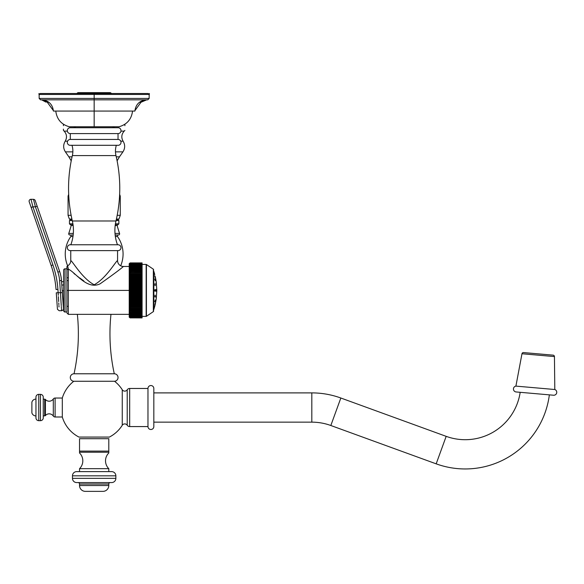 <?xml version="1.0" encoding="UTF-8"?>
<svg xmlns="http://www.w3.org/2000/svg" width="584" height="584" viewBox="0 0 584 584"><rect width="100%" height="100%" fill="white"/><g stroke="black" fill="none" stroke-linecap="round" stroke-linejoin="round"><path stroke-width="0.88" d="M140.978 102.273L139.437 102.273L140.978 102.273L134.911 110.646L140.978 102.273L146.708 99.835L140.978 102.273M132.546 111.07C131.495 119.275 126.983 124.502 119.019 126.757L69.306 126.757C61.342 124.509 56.838 119.275 55.779 111.07L94.163 111.07L94.163 99.835L40.566 99.835L39.157 98.433L39.157 94.455L40.099 93.52L94.163 93.52L94.163 94.455L39.157 94.455L94.163 94.455L94.163 93.52L40.8 93.52L77.037 93.52A1.402 1.402 90 0 1 78.344 92.63A1.402 1.402 -90 0 0 77.037 93.52L148.234 93.52L149.168 94.455L94.163 94.455L149.168 94.455L149.168 98.433L94.163 98.433L94.163 94.455L94.163 98.433L149.168 98.433L147.759 99.835L94.163 99.835L94.163 98.433L39.157 98.433L94.163 98.433L94.163 111.07L134.889 111.07C135.795 104.215 139.693 100.47 146.584 99.835M48.888 102.273L47.348 102.273L48.888 102.273M123.115 141.197C125.224 144.796 125.166 148.351 122.932 151.876L115.471 151.876L122.932 151.876C125.166 148.351 125.224 144.796 123.115 141.197L120.735 141.197L123.115 141.197C121.1 137.59 121.457 134.24 124.18 131.13L120.946 131.13L124.18 131.13L124.896 130.415M124.896 125.677C124.896 132.035 124.896 132.035 124.896 125.677L124.896 124.246L124.896 125.677C124.896 132.035 124.896 132.035 124.896 125.677L124.896 125.677M117.107 160.855L119.465 156.833L116.26 156.833L119.465 156.833L122.932 151.876M68.861 156.833L71.219 160.855L68.861 156.833L72.066 156.833L68.861 156.833L65.393 151.876L72.854 151.876L65.393 151.876C63.16 148.358 63.101 144.796 65.211 141.197C67.226 137.59 66.868 134.24 64.152 131.13L67.379 131.13L64.152 131.13L63.43 130.415L63.43 129.13M63.43 125.677C63.43 132.035 63.43 132.035 63.43 125.677L63.43 124.246L63.43 125.677C63.43 132.035 63.43 132.035 63.43 125.677C63.43 132.035 63.43 132.035 63.43 125.677M65.211 141.197L67.591 141.197L65.211 141.197C63.101 144.796 63.16 148.358 65.393 151.876M120.26 196.114A63.663 63.663 0 0 0 119.64 194.392A63.663 63.663 0 0 1 120.26 196.114L119.559 196.114L120.26 196.114L120.26 215.306A63.663 63.663 0 0 1 118.939 219.051A63.663 63.663 0 0 0 120.26 215.306L120.26 196.114M68.686 194.392A63.663 63.663 0 0 0 68.065 196.114A63.663 63.663 0 0 1 68.686 194.392M68.065 215.306A63.663 63.663 0 0 0 69.394 219.051L70.686 219.796L69.467 220.504L69.467 223.84L69.467 220.504L70.686 219.796L69.394 219.051A63.663 63.663 0 0 1 68.065 215.306L71.131 215.306L68.065 215.306L68.065 196.114L68.065 215.306M117.639 219.796L118.939 219.051L116.428 219.051L118.939 219.051L117.639 219.796L116.26 219.796L118.859 220.504L117.639 219.796M118.859 223.84L118.859 220.504L116.099 220.504L118.859 220.504L118.859 223.84L115.42 223.84L118.859 223.84L117.815 224.876L115.442 225.65L117.815 224.876L118.859 223.84M70.511 224.876L73.161 225.65L70.511 224.876L73.058 224.876L70.511 224.876L69.467 223.84L70.511 224.876M68.773 196.114L68.065 196.114L68.773 196.114M71.905 219.051L69.394 219.051L71.905 219.051M117.194 215.306L120.26 215.306L117.194 215.306M72.066 219.796L70.686 219.796L72.066 219.796M72.226 220.504L69.467 220.504L72.226 220.504M72.905 223.84L69.467 223.84L72.905 223.84M115.267 224.876L117.815 224.876L115.267 224.876M117.004 225.139A187.245 187.245 0 0 0 119.552 233.425A187.245 187.245 0 0 1 117.004 225.139M68.773 233.425A187.245 187.245 0 0 0 71.321 225.139A187.245 187.245 0 0 1 68.773 233.425L73.321 233.425L68.773 233.425A1.219 1.219 0 0 0 69.934 235.031L73.168 235.031L69.934 235.031A1.219 1.219 0 0 1 68.773 233.425M120.684 265.786A30.222 30.222 0 0 0 117.486 236.505A30.222 30.222 0 0 1 120.684 265.786M70.839 236.505A30.222 30.222 0 0 0 67.642 265.786A30.222 30.222 0 0 1 70.839 236.505L72.978 236.505L70.839 236.505A0.934 0.934 0 0 0 70.08 235.031A0.934 0.934 0 0 1 70.839 236.505M110.967 314.353A187.245 187.245 0 0 0 114.289 373.782A187.245 187.245 0 0 1 110.967 314.353M74.037 373.782A187.245 187.245 0 0 0 77.358 314.353A187.245 187.245 0 0 1 74.037 373.782A3.745 3.745 0 0 0 70.292 377.403A3.745 3.745 0 0 0 73.788 381.264A3.745 3.745 0 0 1 70.292 377.403A3.745 3.745 0 0 1 74.037 373.782L114.289 373.782A3.745 3.745 0 0 1 118.034 377.403A3.745 3.745 0 0 1 114.537 381.264A3.745 3.745 0 0 0 118.034 377.403A3.745 3.745 0 0 0 114.289 373.782L74.037 373.782M115.004 233.425L119.552 233.425A1.219 1.219 0 0 1 118.391 235.031A1.219 1.219 0 0 0 119.552 233.425L115.004 233.425M115.355 236.505L117.486 236.505A0.934 0.934 0 0 1 118.245 235.031A0.934 0.934 0 0 0 117.486 236.505L115.355 236.505M114.537 381.264L73.788 381.264A33.237 33.237 0 0 0 62.305 398.04A33.237 33.237 0 0 1 73.788 381.264L114.537 381.264A33.237 33.237 0 0 1 122.26 389.762A2.949 2.949 0 0 0 127.217 389.798A2.949 2.949 0 0 1 129.685 388.469A2.949 2.949 0 0 0 127.217 389.798A2.949 2.949 0 0 1 122.26 389.762A33.237 33.237 0 0 0 114.537 381.264M115.157 235.031L118.391 235.031L115.157 235.031M129.685 426.576L147.971 426.576L129.685 426.576L129.685 388.469L147.971 388.469L129.685 388.469L129.685 426.576A2.949 2.949 0 0 1 127.217 425.24A2.949 2.949 0 0 0 129.685 426.576M127.217 425.24A2.949 2.949 0 0 0 122.26 425.276A2.949 2.949 0 0 1 127.217 425.24L127.217 389.798L127.217 425.24M62.305 416.998A33.237 33.237 0 0 0 78.95 437.073A33.237 33.237 0 0 1 62.305 416.998L62.305 398.04L55.1 398.04A2.154 2.154 0 0 0 53.312 398.996A2.154 2.154 0 0 1 55.1 398.04L62.305 398.04L62.305 416.998L55.1 416.998L62.305 416.998M109.376 437.073A33.237 33.237 0 0 0 122.26 425.276A33.237 33.237 0 0 1 109.376 437.073L78.95 437.073L109.376 437.073M147.971 388.469L147.971 426.576A2.927 2.927 0 0 0 150.898 429.495A2.927 2.927 0 0 0 153.826 426.576A2.927 2.927 0 0 1 150.898 429.495A2.927 2.927 0 0 1 147.971 426.576L147.971 388.469A2.927 2.927 0 0 1 150.898 385.542A2.927 2.927 0 0 1 153.826 388.469L153.826 426.576L153.826 388.469A2.927 2.927 0 0 0 150.898 385.542A2.927 2.927 0 0 0 147.971 388.469M122.26 389.762L122.26 425.276L122.26 389.762M80.964 437.073L107.361 437.073M79.534 438.708L108.792 438.708L108.792 451.111L79.534 451.111L79.534 438.708L108.792 438.708L108.792 452.213L79.534 452.213L79.534 451.111L108.792 451.111L108.792 452.213L79.534 452.213L79.534 452.987A11.016 11.016 0 0 1 79.534 468.667A11.016 11.016 0 0 0 79.534 452.987L79.534 438.708M108.792 452.987A11.016 11.016 0 0 0 108.792 468.667A11.016 11.016 0 0 1 108.792 452.987L108.792 452.213M108.792 471.616L108.792 468.667L108.792 471.616M79.534 468.667L79.534 471.616L79.534 468.667L108.792 468.667L79.534 468.667M76.679 471.616L111.646 471.616A4.212 4.212 0 0 1 115.858 475.829A4.212 4.212 0 0 0 111.646 471.616L76.679 471.616A4.212 4.212 0 0 0 72.467 475.829L72.467 478.354A4.212 4.212 0 0 0 76.679 482.574L111.646 482.574A4.212 4.212 0 0 0 115.858 478.354L115.858 475.829L72.467 475.829A4.212 4.212 0 0 1 76.679 471.616M85.388 491.37L102.937 491.37A5.855 5.855 0 0 0 108.792 485.523L108.792 484.019A1.453 1.453 0 0 1 110.245 482.574A1.453 1.453 0 0 0 108.792 484.019L108.792 485.523L79.534 485.523A5.855 5.855 0 0 0 85.388 491.37A5.855 5.855 0 0 1 79.534 485.523L79.534 484.019A1.453 1.453 0 0 0 78.081 482.574A1.453 1.453 0 0 1 79.534 484.019L79.534 485.523L108.792 485.523A5.855 5.855 0 0 1 102.937 491.37L85.388 491.37M115.858 475.829L115.858 478.354L72.467 478.354L72.467 475.829L115.858 475.829M115.858 478.354A4.212 4.212 0 0 1 111.646 482.574L76.679 482.574A4.212 4.212 0 0 1 72.467 478.354L115.858 478.354M79.534 484.019L108.792 484.019L79.534 484.019M153.826 392.893L311.812 392.893L311.812 422.152L153.826 422.152L311.812 422.152L311.812 392.893L153.826 392.893M311.812 392.893A84.848 84.848 0 0 1 340.837 398.011L330.829 425.502A55.59 55.59 0 0 0 311.812 422.152A55.59 55.59 0 0 1 330.829 425.502L340.837 398.011A84.848 84.848 0 0 0 311.812 392.893M340.837 398.011L446.176 436.35L436.175 463.842L330.829 425.502L436.175 463.842L446.176 436.35L340.837 398.011M549.354 394.864A84.848 84.848 0 0 1 436.175 463.842A84.848 84.848 0 0 0 549.354 394.864M446.176 436.35A55.59 55.59 0 0 0 520.176 392.309A55.59 55.59 0 0 1 446.176 436.35M523.534 352.568L553.114 355.152A1.453 1.453 0 0 1 554.442 356.583L554.8 389.513L515.906 386.112L521.979 353.743L554.442 356.583L521.979 353.743L515.906 386.112L554.8 389.513L554.442 356.583A1.453 1.453 0 0 0 553.114 355.152L523.534 352.568A1.453 1.453 0 0 0 521.979 353.743A1.453 1.453 0 0 1 523.534 352.568M516.146 391.959L553.552 395.229L516.146 391.959A2.949 2.949 0 0 1 515.906 386.112A2.949 2.949 0 0 0 516.146 391.959M554.8 389.513A2.949 2.949 0 0 1 553.552 395.229A2.949 2.949 0 0 0 554.8 389.513M53.312 416.049A2.154 2.154 0 0 0 55.1 416.998L55.1 398.04L55.1 416.998A2.154 2.154 0 0 1 53.312 416.049A4.979 4.979 0 0 0 45.413 415.553A4.979 4.979 0 0 1 53.312 416.049L53.312 398.996A4.979 4.979 0 0 1 45.413 399.485A4.979 4.979 0 0 0 53.312 398.996L53.312 416.049M44.705 415.874A0.934 0.934 0 0 0 45.413 415.553A0.934 0.934 0 0 1 44.705 415.874L44.705 399.164L43.252 399.164L44.705 399.164A0.934 0.934 0 0 1 45.413 399.485A0.934 0.934 0 0 0 44.705 399.164L44.705 415.874L43.252 415.874L44.705 415.874M43.252 397.171L43.252 417.867A2.81 2.81 0 0 1 40.449 420.677A2.81 2.81 0 0 0 43.252 417.867L43.252 397.171A2.81 2.81 0 0 0 40.449 394.368L38.763 394.368A2.81 2.81 0 0 0 35.953 397.171L35.953 417.867A2.81 2.81 0 0 0 38.763 420.677L40.449 420.677L40.449 394.368A2.81 2.81 0 0 1 43.252 397.171M31.879 412.815A4.212 4.212 0 0 0 35.953 415.947A4.212 4.212 0 0 1 31.879 412.815L31.879 402.23L31.879 412.815M35.953 399.091A4.212 4.212 0 0 0 31.879 402.23A4.212 4.212 0 0 1 35.953 399.091M45.413 399.485L45.413 415.553L45.413 399.485M40.449 420.677L38.763 420.677L38.763 394.368L40.449 394.368L40.449 420.677M38.763 420.677A2.81 2.81 0 0 1 35.953 417.867L35.953 397.171A2.81 2.81 0 0 1 38.763 394.368L38.763 420.677M94.163 126.757L94.163 111.07L94.163 126.757L75.723 126.757A3.745 3.745 90 0 1 73.19 127.735A3.745 3.745 -90 0 0 75.723 126.757M41.741 99.835C48.633 100.47 52.531 104.215 53.436 111.07L94.163 111.07M78.344 92.63L109.989 92.63A1.402 1.402 90 0 1 111.296 93.52A1.402 1.402 -90 0 0 109.989 92.63L78.344 92.63M69.766 127.735L118.559 127.735A2.949 2.949 0 0 1 118.034 133.59L118.034 139.437L118.034 133.59A2.949 2.949 0 0 0 118.559 127.735L69.766 127.735A2.949 2.949 0 0 0 70.292 133.59L70.292 139.437L70.292 133.59L118.034 133.59L70.292 133.59A2.949 2.949 0 0 1 69.766 127.735M118.034 139.437L70.292 139.437A2.949 2.949 0 0 0 69.766 145.292L118.559 145.292A2.949 2.949 0 0 0 118.034 139.437A2.949 2.949 0 0 1 118.559 145.292L69.766 145.292A2.949 2.949 0 0 1 70.292 139.437L118.034 139.437M118.063 250.616A2.927 2.927 0 0 0 120.983 247.689A2.927 2.927 0 0 0 118.063 244.769A2.927 2.927 0 0 1 120.983 247.689A2.927 2.927 0 0 1 118.063 250.616L70.263 250.616L118.063 250.616M70.263 244.769A2.927 2.927 0 0 0 67.343 247.689A2.927 2.927 0 0 0 70.263 250.616A2.927 2.927 0 0 1 67.343 247.689A2.927 2.927 0 0 1 70.263 244.769L118.063 244.769L70.263 244.769M112.602 126.757A3.745 3.745 -90 0 0 115.136 127.735A3.745 3.745 90 0 1 112.602 126.757M116.347 145.292A19.52 19.52 0 0 0 115.975 155.592A19.52 19.52 0 0 1 116.347 145.292M72.35 155.592A19.52 19.52 0 0 0 71.978 145.292A19.52 19.52 0 0 1 72.35 155.592A142.919 142.919 0 0 0 72.343 220.986A142.919 142.919 0 0 1 72.35 155.592L115.975 155.592A142.919 142.919 0 0 1 115.982 220.986A142.919 142.919 0 0 0 115.975 155.592L72.35 155.592M115.982 220.986A41.15 41.15 0 0 0 117.486 244.769A41.15 41.15 0 0 1 115.982 220.986L72.343 220.986A41.15 41.15 0 0 1 70.839 244.769A41.15 41.15 0 0 0 72.343 220.986L115.982 220.986M67.664 265.771L68.321 269.151A1.402 1.248 0 0 0 66.919 270.399L66.919 312.009L66.919 270.399A1.402 1.248 0 0 1 68.321 269.151L68.321 314.353L68.321 290.409L66.919 290.409L129.217 290.409L68.321 290.409L68.321 269.151C75.65 272.392 86.834 290.168 100.054 283.853C112.705 274.918 120.494 269.114 123.421 266.465C120.494 269.114 112.705 274.918 100.054 283.853C86.834 290.168 75.65 272.392 68.321 269.151L67.664 265.771A5.855 5.855 -45.1 0 0 70.759 260.61L70.759 250.616L70.759 260.61C72.27 260.719 81.979 278.312 94.192 284.773C106.354 278.232 116.063 260.741 117.567 260.61L117.567 250.616L117.567 260.61C116.063 260.741 106.354 278.232 94.192 284.773C81.979 278.312 72.27 260.719 70.759 260.61A5.855 5.855 134.9 0 1 67.664 265.771A1.402 1.402 180 0 0 66.919 267.012L66.919 270.399L66.919 267.012A1.402 1.402 0 0 1 67.664 265.771L66.963 266.662M68.321 280.576L66.919 280.576L68.321 280.576M66.919 277.772L68.321 277.772L66.919 277.772M65.043 312.009L65.043 268.808L66.919 268.808L65.043 268.808L65.043 312.009L66.919 312.009L65.043 312.009A1.402 1.402 0 0 1 63.641 310.608L63.641 270.209L63.641 310.608A1.402 1.402 0 0 0 65.043 312.009M83.826 280.948L79.46 277.75M78.373 276.933L77.49 276.268M74.861 274.254L73.971 273.56M117.567 260.61A5.855 5.855 45.5 0 0 123.421 266.465A5.855 5.855 -134.5 0 1 117.567 260.61L117.282 260.96M68.54 269.326L68.927 269.625M63.641 270.209A1.402 1.402 0 0 1 65.043 268.808A1.402 1.402 0 0 0 63.641 270.209M61.554 310.695L59.232 310.739L57.451 309.33L56.268 292.825L58.137 292.693C59.553 315.988 59.553 315.988 58.137 292.693L60.459 292.737C61.875 316.024 61.875 316.024 60.459 292.737L59.612 280.641A33.237 33.237 0 0 0 57.882 272.144L35.405 206.86L32.916 206.816L52.932 264.946A95.499 95.499 0 0 1 57.904 289.372L58.137 292.693L60.459 292.737C61.875 316.024 61.875 316.024 60.459 292.737L59.612 280.641L61.481 280.51L62.327 292.606C63.787 313.477 63.787 313.477 62.327 292.606L61.481 280.51A35.106 35.106 0 0 0 59.656 271.531L35.23 200.597L59.656 271.531L57.882 272.144L35.405 206.86L37.179 206.254L35.23 200.597L37.179 206.254L35.405 206.86L32.916 206.816L52.932 264.946L51.158 265.552L31.149 207.429L51.158 265.552L52.932 264.946A95.499 95.499 0 0 1 57.904 289.372L58.137 292.693C59.553 315.988 59.553 315.988 58.137 292.693L56.268 292.825C57.728 313.696 57.728 313.696 56.268 292.825C57.728 313.696 57.728 313.696 56.268 292.825L56.422 295.066M61.378 307.834L61.305 306.658M61.247 305.629L60.97 301.096M60.875 299.519L60.532 293.913M31.003 199.297L33.492 199.341L35.405 206.86L33.492 199.341A1.876 1.876 -19 0 1 35.23 200.597A1.876 1.876 0 0 0 33.492 199.341A1.876 1.876 -19 0 1 35.23 200.597A1.876 1.876 0 0 0 33.492 199.341L31.003 199.297A1.876 1.876 -19 0 0 29.2 201.779L31.149 207.429L32.916 206.816L31.003 199.297A1.876 1.876 -19 0 0 29.2 201.779L31.149 207.429L32.916 206.816L31.003 199.297M56.626 298.022L56.509 296.314M30.105 204.415L29.2 201.779L30.105 204.415M61.575 281.875L63.641 281.473L61.575 281.875M62.211 290.934L63.641 290.657L62.211 290.934M63.641 284.817L61.809 285.174L63.641 284.817M56.035 289.503A93.623 93.623 0 0 0 51.158 265.552A93.623 93.623 0 0 1 56.035 289.503L57.904 289.372L56.035 289.503M58.159 293.102L58.29 295.27M58.371 296.628L58.67 301.563M58.758 302.994L58.86 304.644M58.918 305.585L58.999 306.943M35.12 205.736L34.617 203.758L35.12 205.736M61.43 308.622L61.561 310.776L62.984 310.162L63.459 308.746L62.327 292.606L60.459 292.737L61.065 302.709M61.371 307.753L61.298 306.483M62.327 292.606L60.459 292.737M57.882 272.144L59.656 271.531A35.106 35.106 0 0 1 61.481 280.51L59.612 280.641A33.237 33.237 0 0 0 57.882 272.144M156.154 289.503L156.271 290.409L156.811 290.409L156.271 290.409L156.067 289.62L155.994 290.409L153.826 290.409L153.826 271.334A0.467 0.467 0 0 0 153.555 271.049A0.467 0.467 0 0 1 153.826 271.334L153.826 290.409L154.775 290.409L155.023 289.438L155.249 290.409L155.994 290.409L156.074 289.584M155.147 285.685L154.921 283.766M155.249 277.656L154.782 275.75L155.213 277.656M155.249 276.546L155.994 280.356M154.782 279.108L155.249 280.721L154.855 278.955M156.045 283.036L156.205 284.839L156.03 283.028M156.067 280.802L156.271 282.189L156.067 280.802M155.162 295.146L154.782 296.263L155.125 295.117L154.928 297.052L155.249 295.884M154.884 285.284L155.249 285.262L154.884 285.284M154.782 301.424L155.249 300.344L154.848 301.862M155.176 299.928L155.249 300.344M154.782 290.606L155.249 290.584L155.016 291.379L154.775 290.409L155.249 290.409L154.782 290.606M156.271 290.409L156.132 291.321M154.782 306.191L155.249 304.286L154.782 306.191M156.205 295.978L156.081 297.716M156.205 291.19L155.994 290.409L156.205 291.19M153.826 309.483L153.826 290.409L153.826 309.483A0.467 0.467 0 0 1 153.555 309.768A0.467 0.467 0 0 0 153.826 309.483L154.775 306.206M156.227 295.949L156.22 296.949M156.067 300.015L156.249 298.774M156.067 296.643L156.205 297.081L156.067 296.643M155.234 303.14L154.848 305.001M156.067 284.174L156.205 283.736M154.782 284.182L155.249 285.262M129.217 316.973L129.217 263.844A0.934 0.934 0 0 1 129.246 263.61L130.152 262.909L129.246 263.647L130.152 262.983L129.246 263.756L130.152 263.121L129.246 263.939L130.152 263.34L129.246 264.194L130.152 263.632L129.246 264.523L130.152 264.004L129.246 264.924L130.152 264.442L129.246 265.392L130.152 264.946L129.246 265.924L130.152 265.53L129.246 266.53L130.152 266.173L129.246 267.202L130.152 266.888L129.246 267.932L130.152 267.669L129.246 268.728L130.152 268.509L129.246 269.582L130.152 269.406L129.246 270.494L130.152 270.37L129.246 271.458L130.152 271.377L129.246 272.48L130.152 272.443L129.246 273.546L130.152 273.56L129.246 274.655L130.152 274.721L129.246 275.816L130.152 275.925L129.246 277.013L130.152 277.166L129.246 278.239L130.152 278.451L129.246 279.51L130.152 279.758L129.246 280.802L130.152 281.101L129.246 282.13L130.152 282.466L129.246 283.474L130.152 283.861L129.246 284.839L130.152 285.262L129.246 286.218L130.152 286.686L129.246 287.605L130.152 288.116L129.246 289.007L130.152 289.554L129.246 290.409L130.152 290.993L129.246 291.81L130.152 292.431L129.246 293.212L130.152 293.869L129.246 294.599L130.152 295.285L129.246 295.978L130.152 296.701L129.246 297.344L130.152 298.088L129.246 298.687L130.152 299.461L129.246 300.008L130.152 300.811L129.246 301.308L130.152 302.125L129.246 302.578L130.152 303.41L129.246 303.804L130.152 304.666L129.246 305.001L130.152 305.877L129.246 306.162L130.152 307.045L129.246 307.272L130.152 308.169L129.246 308.337L130.152 309.243L129.246 309.359L130.152 310.265L129.246 310.323L130.152 311.236L129.246 311.236L130.152 312.148L129.246 312.09L130.152 312.995L129.246 312.885L130.152 313.791L129.246 313.615L130.152 314.513L129.246 314.287L130.152 315.17L129.246 314.886L130.152 315.769L129.246 315.426L130.152 316.813L129.246 316.294L130.152 317.185L129.246 316.623L130.152 317.477L129.246 316.878L130.152 317.689L129.246 317.061L130.152 317.835L129.246 317.17L130.152 317.9L142.087 317.908L142.087 262.909L130.152 262.909L129.246 263.61A0.934 0.934 180 0 0 129.217 263.844L129.217 316.973A0.934 0.934 180 0 0 129.246 317.207L130.152 317.908L129.246 317.207A0.934 0.934 0 0 1 129.217 316.973M146.423 316.309L146.423 264.508L153.351 269.202L153.351 311.615L146.423 316.309L153.351 311.615L153.351 269.202L146.423 264.508L146.423 316.309A0.467 0.467 180 0 1 146.161 316.389L142.087 316.389L146.161 316.389L146.161 264.428L146.161 316.389A0.467 0.467 0 0 0 146.423 316.309M153.555 311.228L153.555 269.589L153.555 311.228A0.467 0.467 0 0 1 153.351 311.615A0.467 0.467 0 0 0 153.555 311.228M142.087 264.442L130.152 264.53L142.087 264.53L142.087 264.946L130.152 264.946L129.246 265.392L130.152 264.442L146.161 264.428L130.152 264.442L129.246 264.924L130.152 264.077L142.087 264.077L130.152 264.004L129.246 264.523L130.152 263.698L142.087 263.698L130.152 264.004L142.087 264.077M130.152 317.9L129.246 317.17L130.152 317.835L142.087 317.835L130.152 317.908M130.152 314.513L142.087 314.513L130.152 314.645L142.087 314.645L142.087 315.17L130.152 315.17L129.246 314.287L130.152 314.645L129.246 313.615L142.087 313.929L142.087 314.513L130.152 314.513L129.246 313.615M129.261 304.994L142.087 304.892L129.246 305.001L142.087 305.001L142.087 305.877L130.152 305.877L129.246 305.001M129.254 303.797L142.087 303.651L129.246 303.804L142.087 303.804L142.087 304.666L130.152 304.666L129.246 303.804M129.254 301.293L142.087 301.059L129.246 301.308L142.087 301.308L142.087 302.125L130.152 302.125L129.246 301.308M129.254 300.001L142.087 299.716L129.246 300.008L142.087 300.008L142.087 300.811L130.152 300.811L129.246 300.008M129.254 298.672L142.087 298.351L129.246 298.687L142.087 298.687L142.087 299.461L130.152 299.461L129.246 298.687M129.254 297.329L142.087 296.957L142.087 297.344L129.246 297.344L142.087 297.344L142.087 298.088L130.152 298.088L129.246 297.344M129.414 295.774L142.087 295.978L142.087 296.701L130.152 296.701L129.246 295.978L130.152 295.555L142.087 295.555L142.087 295.978L129.341 295.832M129.254 294.577L130.152 294.132L142.087 294.132L142.087 294.599L129.246 294.599L142.087 294.599L142.087 295.285L130.152 295.285L129.246 294.599M129.254 293.19L130.152 292.701L142.087 292.701L142.087 293.212L129.246 293.212L142.087 293.212L142.087 293.869L130.152 293.869L129.246 293.212M129.254 290.394L130.152 289.825L142.087 289.825L142.087 290.409L129.246 290.409L142.087 290.409L142.087 290.993L130.152 290.993L129.246 290.409M130.152 289.554L142.087 289.825L130.152 289.825L129.246 289.007L130.152 288.387L142.087 288.387L142.087 289.007L129.246 289.007L142.087 289.007L142.087 289.554L130.152 289.554L129.254 288.978M129.246 287.605L130.152 286.948L142.087 286.948L142.087 287.605L129.246 287.605L142.087 287.605L142.087 288.116L130.152 288.116L129.246 287.605M130.152 286.686L129.246 286.218L130.152 285.525L142.087 285.525L142.087 286.218L129.246 286.218L142.087 286.218L142.087 286.686L130.152 286.686L129.246 286.218L130.152 286.686L142.087 286.948L130.152 286.686M129.254 282.094L130.152 281.357L142.087 281.357L142.087 282.13L129.246 282.13L142.087 282.466L129.246 282.13M129.246 279.51L130.152 278.692L142.087 278.692L142.087 279.51L129.246 279.51L142.087 279.758L129.246 279.51M129.254 278.203L130.152 277.4L142.087 277.4L142.087 278.239L129.246 278.239L142.087 278.239L129.246 278.239L142.087 278.692L130.152 278.451M129.254 274.626L130.152 273.772L142.087 273.772L142.087 274.655L129.246 274.655L142.087 274.721L129.246 274.655M130.152 273.56L142.087 273.772L129.246 273.546L130.152 272.648L142.087 272.648L142.087 273.546L129.246 273.546L142.087 273.56L129.246 273.546M129.254 272.436L130.152 271.575L142.087 271.575L142.087 272.443L129.246 272.48M129.254 271.421L130.152 270.553L142.087 270.553L142.087 271.377L129.246 271.458M129.246 270.494L130.152 269.582L142.087 269.582L142.087 270.37L129.246 270.494M129.254 269.545L130.152 268.669L142.087 268.669L142.087 269.406L129.246 269.582M129.254 268.691L130.152 267.822L142.087 267.822L142.087 268.509L129.246 268.728M129.254 267.895L130.152 267.027L142.087 267.027L142.087 267.669L129.246 267.932M129.254 267.165L130.152 266.304L142.087 266.304L142.087 266.888L129.246 267.202M129.254 265.888L130.152 265.048L142.087 265.048L142.087 265.53L130.152 265.53L129.246 265.924M129.254 264.158L130.152 263.391L142.087 263.632L130.152 263.632L129.246 264.194M153.351 269.202A0.467 0.467 0 0 1 153.555 269.589A0.467 0.467 0 0 0 153.351 269.202M130.152 316.375L142.087 316.375L130.152 316.74L129.246 315.426L130.152 315.871L142.087 315.871L142.087 316.287L130.152 316.287L142.087 316.375L130.152 316.375M130.152 316.813L142.087 317.119L130.152 317.119L129.246 316.294L130.152 316.813L142.087 316.74L130.152 316.813M130.152 317.185L142.087 317.426L130.152 317.426L129.246 316.623L130.152 317.185L142.087 317.119L130.152 317.185M130.152 317.477L142.087 317.659L130.152 317.659L129.246 316.878L130.152 317.477L142.087 317.426L130.152 317.477M130.152 317.689L142.087 317.813L130.152 317.813L129.246 317.061L130.152 317.689L142.087 317.659L130.152 317.689M130.152 312.309L142.087 312.309L142.087 312.995L130.152 312.995L129.246 312.09L130.152 312.309L129.246 311.236L142.087 311.411L142.087 312.148L130.152 312.148L142.087 312.309L130.152 312.309M130.152 313.148L142.087 313.148L142.087 313.791L130.152 313.791L129.246 312.885L142.087 312.995L130.152 313.148M130.152 315.287L142.087 315.287L142.087 315.769L130.152 315.769L129.246 314.886L130.152 315.287L142.087 315.17L130.152 315.287M130.152 306.096L142.087 305.877L130.152 306.096M142.087 306.162L142.087 307.045L130.152 307.045L129.246 306.162L142.087 306.162M130.152 307.257L142.087 307.045L142.087 308.169L130.152 308.169L129.246 307.272L142.087 307.272L130.152 307.257M130.152 308.374L142.087 308.374L142.087 309.243L130.152 309.243L129.246 308.337L142.087 308.169L130.152 308.374M130.152 309.44L142.087 309.44L142.087 310.265L130.152 310.265L129.246 309.359L142.087 309.243L130.152 309.44M130.152 310.447L142.087 310.447L142.087 311.236L130.152 311.236L129.246 310.323L142.087 310.265L130.152 310.447M130.152 302.366L142.087 302.578L129.246 302.578L130.152 302.125L142.087 302.125L130.152 302.366M142.087 302.578L142.087 303.41L130.152 303.41L129.246 302.578L142.087 302.578M130.152 291.263L142.087 291.263L142.087 291.81L129.246 291.81L130.152 290.993L142.087 290.993L130.152 291.263M142.087 291.81L142.087 292.431L130.152 292.431L129.246 291.81L142.087 291.81M130.152 282.729L142.087 282.729L142.087 283.474L129.246 283.474L130.152 282.466L142.087 282.466L130.152 282.729M142.087 283.474L142.087 283.861L129.246 283.474L142.087 283.474M130.152 284.116L142.087 284.116L142.087 284.839L129.246 284.839L130.152 283.861L142.087 283.861L130.152 284.116M142.087 284.839L142.087 285.262L130.152 285.262L129.246 284.839L142.087 284.839M130.152 274.94L142.087 274.94L142.087 275.816L129.246 275.816L130.152 274.721L142.087 274.721L130.152 274.94M142.087 275.816L129.246 275.816L142.087 275.816M130.152 276.152L142.087 276.152L142.087 277.013L129.246 277.013L130.152 275.925L142.087 275.925L130.152 276.152M142.087 277.013L129.246 277.013L142.087 277.013M130.152 280.006L142.087 280.006L142.087 280.802L129.246 280.802L130.152 279.758L142.087 279.758L130.152 280.006M142.087 280.802L129.246 280.802L142.087 280.802M130.152 265.647L142.087 265.647L142.087 266.173L129.246 266.53L130.152 265.53L142.087 265.647L130.152 265.647M130.152 262.917L142.087 262.917L130.152 262.983L129.246 263.647L130.152 262.917L142.087 262.917L130.152 262.909M130.152 263.004L142.087 263.121L130.152 263.121L129.246 263.756L130.152 262.983L142.087 263.004L130.152 263.004M130.152 263.158L142.087 263.34L130.152 263.34L129.246 263.939L130.152 263.121L142.087 263.158L130.152 263.158M129.246 284.839L130.152 285.262L142.087 285.262L130.152 285.262M130.152 317.813L142.087 317.835L130.152 317.813M130.152 315.769L142.087 315.871L130.152 315.769M130.152 313.791L142.087 313.929L130.152 313.791M130.152 311.236L142.087 311.411L130.152 311.236M130.152 304.666L142.087 304.892L130.152 304.666M130.152 303.41L142.087 303.651L130.152 303.41M130.152 300.811L142.087 301.059L130.152 300.811M130.152 299.461L142.087 299.716L130.152 299.461M130.152 298.088L142.087 298.351L130.152 298.088M130.152 296.701L142.087 296.957L130.152 296.701M130.152 295.285L142.087 295.555L130.152 295.285M130.152 293.869L142.087 294.132L130.152 293.869M130.152 292.431L142.087 292.701L130.152 292.431M130.152 288.116L142.087 288.387L130.152 288.116M130.152 281.101L142.087 281.357L130.152 281.101M130.152 277.166L142.087 277.4L130.152 277.166M130.152 272.443L142.087 272.648L130.152 272.443M130.152 271.377L142.087 271.575L130.152 271.377M130.152 270.37L142.087 270.553L130.152 270.37M130.152 269.406L142.087 269.582L130.152 269.406M130.152 268.509L142.087 268.669L130.152 268.509M130.152 267.669L142.087 267.822L130.152 267.669M130.152 266.888L142.087 267.027L130.152 266.888M130.152 266.173L142.087 266.304L130.152 266.173M130.152 264.946L142.087 265.048L130.152 264.946M130.152 263.632L142.087 263.698L130.152 263.632M130.152 263.34L142.087 263.391L130.152 263.34M149.402 93.52L149.168 95.528L149.402 93.52M47.304 102.273L53.414 110.646L47.348 102.273L41.617 99.835L45.91 102.098M39.157 95.528L38.924 93.52L39.157 95.528M66.503 136.576L66.248 138.861M66.204 139.007L65.262 141.109M66.919 306.323L68.321 306.323M129.217 314.353L68.321 314.353L66.919 312.951M123.421 266.465L129.217 266.465M156.271 298.628L156.811 290.409L156.271 282.189M153.826 271.334L154.775 274.604M155.249 304.271L155.994 300.461"/></g></svg>
